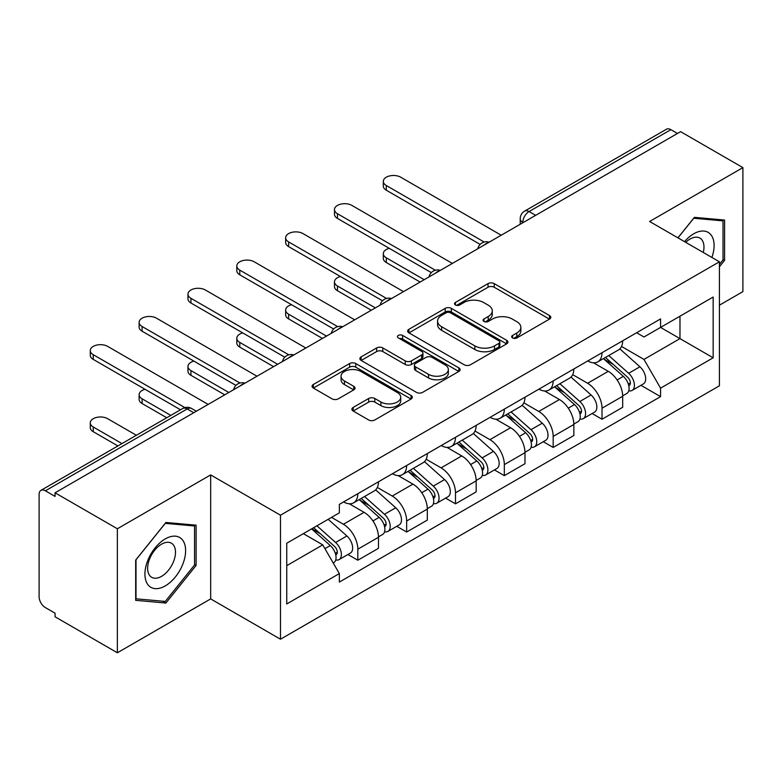 <?xml version="1.0" encoding="UTF-8"?>
<svg xmlns="http://www.w3.org/2000/svg" width="782" height="782" viewBox="0 0 782 782"><rect width="100%" height="100%" fill="white"/><g stroke="black" fill="none" stroke-linecap="round" stroke-linejoin="round"><path stroke-width="1.17" d="M512.562 337.951A3.04 1.76 0 0 0 516.863 337.951L549.511 319.095A4.35 2.512 0 0 0 550.792 317.326A4.35 2.512 0 0 0 549.511 315.547L494.204 283.612A4.35 2.512 0 0 0 488.056 283.612L455.407 302.468A3.04 1.76 0 0 0 454.508 303.709A3.04 1.76 0 0 0 455.407 304.951A3.04 1.76 0 0 0 459.708 304.951L463.931 302.507A13.91 8.025 0 0 1 483.599 302.507L488.212 305.166A13.91 8.025 0 0 1 492.279 310.845A13.91 8.025 0 0 1 488.212 316.524L483.98 318.968A3.04 1.76 0 0 0 483.09 320.209A3.04 1.76 0 0 0 483.98 321.451A3.04 1.76 0 0 0 488.281 321.451L492.513 319.007A13.91 8.025 0 0 1 512.181 319.007L516.785 321.666A13.91 8.025 0 0 1 520.861 327.345A13.91 8.025 0 0 1 516.785 333.024L512.562 335.468A3.04 1.76 0 0 0 511.672 336.71A3.04 1.76 0 0 0 512.562 337.951L512.562 335.468M353.151 407.451A4.35 2.512 0 0 0 351.871 409.23A4.35 2.512 0 0 0 353.151 411L368.664 419.963A4.35 2.512 0 0 0 374.813 419.963L411.078 399.025A4.35 2.512 0 0 0 412.349 397.256A4.35 2.512 0 0 0 411.078 395.477L355.761 363.542A4.35 2.512 0 0 0 349.613 363.542L313.347 384.48A4.35 2.512 0 0 0 312.077 386.249A4.35 2.512 0 0 0 313.347 388.028L332.096 398.849A4.35 2.512 0 0 0 338.244 398.849L353.757 389.886A4.35 2.512 0 0 0 355.038 388.116A4.35 2.512 0 0 0 353.757 386.337L344.461 380.971A11.622 6.715 0 0 1 341.06 376.23A11.622 6.715 0 0 1 348.234 370.023A11.622 6.715 0 0 1 360.903 371.479L397.324 392.505A11.622 6.715 0 0 1 400.726 397.256A11.622 6.715 0 0 1 393.551 403.453A11.622 6.715 0 0 1 380.883 401.997L374.813 398.497A4.35 2.512 0 0 0 368.664 398.497L353.151 407.451L353.151 411M280.484 515.211L210.671 474.909L117.368 528.769L55.063 492.807L680.594 131.659L742.9 167.622L649.607 221.492L719.42 261.794L280.484 515.211L280.484 639.217L719.42 385.8L719.42 261.794M464.234 364.783A4.35 2.512 0 0 0 470.383 364.783L506.648 343.845A4.35 2.512 0 0 0 507.919 342.076A4.35 2.512 0 0 0 506.648 340.297L451.331 308.362A4.35 2.512 0 0 0 445.183 308.362L408.927 329.3A4.35 2.512 0 0 0 407.647 331.069A4.35 2.512 0 0 0 408.927 332.849L464.234 364.783M399.534 338.606A3.04 1.76 0 0 1 402.622 339.036L402.622 335.419L458.858 367.892A4.35 2.512 0 0 1 460.129 369.661A4.35 2.512 0 0 1 458.858 371.44L422.603 392.368A4.35 2.512 0 0 1 416.454 392.368L361.137 360.434L361.137 356.885A4.35 2.512 0 0 0 359.867 358.664A4.35 2.512 0 0 0 361.137 360.434M361.137 356.885L376.66 347.931A4.35 2.512 0 0 1 382.799 347.931L405.232 360.883A4.35 2.512 0 0 0 411.381 360.883L421.674 354.94A4.35 2.512 0 0 0 422.945 353.161A4.35 2.512 0 0 0 421.674 351.392L398.321 337.902A3.04 1.76 0 0 1 397.432 336.661A3.04 1.76 0 0 1 399.309 335.038A3.04 1.76 0 0 1 402.622 335.419M117.368 528.769L117.368 652.774L55.063 616.803L55.063 613.186L45.366 607.585A8.856 5.112 -120 0 1 39.1 596.734L39.1 494.429A8.856 5.112 -120 0 1 40.938 490.373L182.763 408.497A8.856 5.112 60 0 1 187.181 408.937L45.366 490.813A8.856 5.112 -120 0 0 40.938 490.373M719.42 305.185L742.9 291.627L742.9 167.622M117.368 652.774L210.671 598.904L280.484 639.217M55.063 492.807L55.063 496.414L45.366 490.813M535.641 215.343L529.072 211.551A8.856 5.112 60 0 0 524.644 211.111L666.469 129.225A8.856 5.112 60 0 1 670.888 129.665L529.072 211.551A8.856 5.112 120 0 0 522.806 222.391L522.806 222.753M677.466 133.468L670.888 129.665M602.013 352.721A20.371 11.759 60 0 1 597.8 361.861L618.464 349.935A20.371 11.759 -120 0 0 622.677 340.786M572.688 374.646L587.614 383.268A20.371 11.759 60 0 1 602.013 408.214L622.677 396.279A20.371 11.759 -120 0 0 608.279 371.333L593.489 362.799M622.677 396.279L622.677 407.305L602.013 419.24L592.111 413.522M597.8 361.861A20.371 11.759 60 0 1 587.771 360.942M602.013 408.214L602.013 419.24M553.177 380.912A20.371 11.759 60 0 1 548.954 390.062L569.619 378.126A20.371 11.759 -120 0 0 573.841 368.987M543.265 441.713L553.177 447.431L573.841 435.506L573.841 424.479A20.371 11.759 -120 0 0 559.433 399.534L544.643 391M548.954 390.062A20.371 11.759 60 0 1 538.935 389.143M523.852 402.847L538.769 411.459A20.371 11.759 60 0 1 553.177 436.405L553.177 447.431M504.331 409.113A20.371 11.759 60 0 1 500.118 418.253L520.783 406.327A20.371 11.759 -120 0 0 524.996 397.188M494.429 469.914L504.331 475.632L524.996 463.706L524.996 452.68A20.371 11.759 -120 0 0 510.597 427.734L495.808 419.191M500.118 418.253A20.371 11.759 60 0 1 490.089 417.334M475.006 431.048L489.933 439.66A20.371 11.759 60 0 1 504.331 464.606L504.331 475.632M455.495 437.314A20.371 11.759 60 0 1 451.273 446.454L471.937 434.528A20.371 11.759 -120 0 0 476.16 425.379M445.584 498.114L455.495 503.833L476.16 491.898L476.16 480.871A20.371 11.759 -120 0 0 461.751 455.926L446.962 447.392M451.273 446.454A20.371 11.759 60 0 1 441.253 445.535M426.17 459.239L441.097 467.861A20.371 11.759 60 0 1 455.495 492.807L455.495 503.833M406.65 465.505A20.371 11.759 60 0 1 402.437 474.654L423.101 462.719A20.371 11.759 -120 0 0 427.314 453.58M396.748 526.306L406.65 532.024L427.314 520.098L427.314 509.072A20.371 11.759 -120 0 0 412.916 484.126L398.126 475.593M402.437 474.654A20.371 11.759 60 0 1 392.408 473.736M377.325 487.44L392.251 496.052A20.371 11.759 60 0 1 406.65 520.998L406.65 532.024M357.814 493.706A20.371 11.759 60 0 1 353.591 502.846L374.255 490.92A20.371 11.759 -120 0 0 378.478 481.78M347.902 554.506L357.814 560.225L378.478 548.299L378.478 537.273A20.371 11.759 -120 0 0 364.08 512.327L349.29 503.784M353.591 502.846A20.371 11.759 60 0 1 343.572 501.927M331.519 517.381L343.415 524.253A20.371 11.759 60 0 1 357.814 549.199L357.814 560.225M636.607 332.741L643.967 336.993L713.155 297.043L679.969 316.202L679.969 338.616L643.967 359.407L621.534 346.455M286.75 565.65L322.751 544.859L339.339 573.597L286.75 603.968L286.75 543.236L339.339 512.865L339.339 504.37L660.565 318.919L660.565 327.414L713.155 357.785L660.565 388.146L643.967 359.407M713.155 297.043L713.155 357.785M339.339 573.597L339.339 582.091L660.565 396.64L660.565 388.146M719.42 266.77L724.582 260.338L724.582 220.055L694.377 217.357L677.916 237.836M210.671 474.909L210.671 598.904M135.687 600.341L165.901 603.039L196.106 565.454L196.106 525.172L165.901 522.474L135.687 560.059L135.687 600.341M322.751 544.859L303.338 533.656M640.947 385.321L660.565 396.64M723.018 259.438L724.582 260.338M162.705 601.192L165.901 603.039M194.542 564.545L196.106 565.454M513.774 338.381L516.785 336.641A13.91 8.025 0 0 0 520.861 330.962L520.861 327.345M492.279 310.845L492.279 314.462A13.91 8.025 0 0 1 488.212 320.141L485.202 321.881M549.463 319.134L494.204 287.229A4.35 2.512 0 0 0 488.056 287.229L456.62 305.381M506.589 343.885L451.331 311.979A4.35 2.512 0 0 0 445.183 311.979L408.976 332.878M498.965 343.318A3.04 1.76 0 0 0 499.854 342.076A3.04 1.76 0 0 0 498.965 340.835L450.412 312.8A3.04 1.76 0 0 0 446.111 312.8L441.654 315.371A13.91 8.025 0 0 0 437.578 321.05A13.91 8.025 0 0 0 441.654 326.729L474.84 345.888A13.91 8.025 0 0 0 494.507 345.888L498.965 343.318L498.965 346.934A3.04 1.76 0 0 0 499.854 345.693L499.854 342.076M437.578 321.05L437.578 324.667A13.91 8.025 0 0 0 441.654 330.346L441.654 326.729M498.965 346.934L494.507 349.505A13.91 8.025 0 0 1 474.84 349.505L441.654 330.346M361.196 360.473L376.66 351.548L376.66 347.931M422.945 353.161L422.945 356.778A4.35 2.512 0 0 1 421.674 358.547L411.381 364.5A4.35 2.512 0 0 1 405.232 364.5L382.799 351.548A4.35 2.512 0 0 0 376.66 351.548M402.622 339.036L458.799 371.47M428.516 374.324A11.622 6.715 0 0 0 441.185 375.771A11.622 6.715 0 0 0 448.36 369.573A11.622 6.715 0 0 0 444.958 364.832L432.123 357.423A4.35 2.512 0 0 0 425.975 357.423L415.682 363.366A4.35 2.512 0 0 0 414.411 365.135A4.35 2.512 0 0 0 415.682 366.914L428.516 374.324L428.516 377.931A11.622 6.715 0 0 0 441.185 379.387A11.622 6.715 0 0 0 448.36 373.19L448.36 369.573M414.411 365.135L414.411 368.752A4.35 2.512 0 0 0 415.682 370.531L415.682 366.914M428.516 377.931L415.682 370.531M400.726 397.256L400.726 400.863A11.622 6.715 0 0 1 393.551 407.07A11.622 6.715 0 0 1 380.883 405.614L374.813 402.104A4.35 2.512 0 0 0 368.664 402.104L353.2 411.039M341.06 376.23L341.06 379.847A11.622 6.715 0 0 0 344.461 384.588L344.461 380.971M353.708 389.925L344.461 384.588M411.019 399.055L355.761 367.159A4.35 2.512 0 0 0 349.613 367.159L313.406 388.058M603.43 358.606L623.332 376.367A11.065 6.393 60 0 1 626.802 393.483L622.677 395.868M603.958 359.085L613.323 364.49M389.26 248.324A10.186 5.875 -0 0 0 383.317 253.661A10.186 5.875 -0 0 0 386.308 257.825L424.186 279.692M605.434 357.452L627.584 377.207A5.318 3.069 60 0 1 629.246 385.428A5.318 3.069 60 0 1 628.767 385.624M608.748 355.536L628.65 373.297A11.065 6.393 60 0 1 632.13 390.413A11.065 6.393 60 0 1 628.787 390.765M619.843 348.88L639.92 366.787A11.065 6.393 60 0 1 643.4 383.903L632.13 390.413M420.12 282.048L386.308 262.527A10.186 5.875 180 0 1 383.317 258.363L383.317 253.661M480.158 244.404L386.308 190.221A10.186 5.875 180 0 1 383.317 186.067L383.317 181.365A10.186 5.875 -0 0 0 386.308 185.52L484.195 242.039M501.203 235.226L400.707 177.201A10.186 5.875 -0 0 0 389.612 175.93A10.186 5.875 -0 0 0 383.317 181.365M554.585 386.807L574.487 404.568A11.065 6.393 60 0 1 577.966 421.684L573.832 424.069M555.112 387.276L564.487 392.691M340.414 276.515A10.186 5.875 -0 0 0 334.481 281.862A10.186 5.875 -0 0 0 337.462 286.017L375.34 307.893M556.598 385.653L578.739 405.408A5.318 3.069 60 0 1 580.41 413.629A5.318 3.069 60 0 1 579.921 413.815M559.912 383.737L579.814 401.498A11.065 6.393 60 0 1 583.284 418.614A11.065 6.393 60 0 1 579.941 418.966M571.007 377.071L591.084 394.988A11.065 6.393 60 0 1 594.555 412.104L583.284 418.614M371.274 310.239L337.462 290.718A10.186 5.875 180 0 1 334.481 286.564L334.481 281.862M505.749 415.007L525.651 432.769A11.065 6.393 60 0 1 529.121 449.885L524.996 452.27M506.277 415.477L515.641 420.882M291.578 304.716A10.186 5.875 -0 0 0 285.645 310.063A10.186 5.875 -0 0 0 288.626 314.217L326.505 336.094M507.753 413.844L529.903 433.609A5.318 3.069 60 0 1 531.564 441.82A5.318 3.069 60 0 1 531.086 442.016M511.066 411.928L530.968 429.689A11.065 6.393 60 0 1 534.448 446.805A11.065 6.393 60 0 1 531.105 447.167M522.171 405.272L542.239 423.189A11.065 6.393 60 0 1 545.719 440.305L534.448 446.805M322.438 338.44L288.626 318.919A10.186 5.875 180 0 1 285.645 314.765L285.645 310.063M711.894 257.454A28.778 16.617 120 0 0 711.366 235.353A28.778 16.617 120 0 0 684.524 241.658M703.282 252.488A19.706 11.378 120 0 0 702.109 240.133A19.706 11.378 120 0 0 699.89 238.08A19.706 11.378 120 0 0 685.716 242.342M677.974 237.875L693.751 218.246L723.018 220.866L723.018 259.898L719.42 264.375M721.082 219.742L723.018 220.866M182.89 540.47A28.778 16.617 120 0 0 155.1 547.918A28.778 16.617 120 0 0 147.651 584.32A28.778 16.617 120 0 0 175.442 576.872A28.778 16.617 120 0 0 182.89 540.47M173.633 545.24A19.706 11.378 120 0 0 171.414 543.187A19.706 11.378 120 0 0 153.086 552.385A19.706 11.378 120 0 0 149.499 575.269A19.706 11.378 120 0 0 151.718 577.321A19.706 11.378 120 0 0 170.046 568.123A19.706 11.378 120 0 0 173.633 545.24M165.266 601.426L136 598.807L136 559.775L165.266 523.363L194.542 525.973L194.542 565.005L165.266 601.426M192.607 524.859L194.542 525.973M431.312 272.605L337.462 218.422A10.186 5.875 180 0 1 334.481 214.258L334.481 209.556A10.186 5.875 -0 0 0 337.462 213.721L435.359 270.24M452.367 263.426L351.861 205.402A10.186 5.875 -0 0 0 340.766 204.131A10.186 5.875 -0 0 0 334.481 209.556M382.476 300.796L288.626 246.613A10.186 5.875 180 0 1 285.645 242.459L285.645 237.757A10.186 5.875 -0 0 0 288.626 241.912L386.513 298.431M403.522 291.627L303.025 233.603A10.186 5.875 -0 0 0 291.93 232.322A10.186 5.875 -0 0 0 285.645 237.757M456.903 443.198L476.805 460.96A11.065 6.393 60 0 1 480.285 478.076L476.15 480.461M457.431 443.677L466.805 449.083M242.743 332.917A10.186 5.875 -0 0 0 236.799 338.254A10.186 5.875 -0 0 0 239.781 342.418L277.669 364.285M458.917 442.045L481.057 461.8A5.318 3.069 60 0 1 482.729 470.021A5.318 3.069 60 0 1 482.24 470.217M462.23 440.129L482.132 457.89A11.065 6.393 60 0 1 485.602 475.006A11.065 6.393 60 0 1 482.259 475.358M473.325 433.472L493.403 451.38A11.065 6.393 60 0 1 496.873 468.496L485.602 475.006M273.592 366.641L239.781 347.12A10.186 5.875 180 0 1 236.799 342.956L236.799 338.254M408.067 471.399L427.969 489.161A11.065 6.393 60 0 1 431.439 506.277L427.314 508.662M408.595 471.869L417.959 477.284M193.897 361.108A10.186 5.875 -0 0 0 187.963 366.455A10.186 5.875 -0 0 0 190.945 370.609L228.823 392.486M410.071 470.246L432.221 490.001A5.318 3.069 60 0 1 433.883 498.222A5.318 3.069 60 0 1 433.404 498.408M413.385 468.33L433.287 486.091A11.065 6.393 60 0 1 436.767 503.207A11.065 6.393 60 0 1 433.423 503.559M424.489 461.663L444.557 479.581A11.065 6.393 60 0 1 448.037 496.697L436.767 503.207M224.757 394.832L190.945 375.311A10.186 5.875 180 0 1 187.963 371.157L187.963 366.455M359.221 499.6L379.123 517.361A11.065 6.393 60 0 1 382.603 534.477L378.468 536.863M359.749 500.069L369.124 505.475M145.061 389.309A10.186 5.875 -0 0 0 139.118 394.656A10.186 5.875 -0 0 0 142.099 398.81L170.818 415.389M361.235 498.437L383.375 518.202A5.318 3.069 60 0 1 385.047 526.413A5.318 3.069 60 0 1 384.558 526.609M364.549 496.521L384.451 514.282A11.065 6.393 60 0 1 387.921 531.398A11.065 6.393 60 0 1 384.578 531.76M375.643 489.864L395.721 507.782A11.065 6.393 60 0 1 399.191 524.898L387.921 531.398M166.742 417.735L142.099 403.512A10.186 5.875 180 0 1 139.118 399.358L139.118 394.656M333.631 328.997L239.781 274.814A10.186 5.875 180 0 1 236.799 270.66L236.799 265.958A10.186 5.875 -0 0 0 239.781 270.113L337.677 326.632M354.686 319.818L254.189 261.794A10.186 5.875 -0 0 0 243.085 260.523A10.186 5.875 -0 0 0 236.799 265.958M284.795 357.198L190.945 303.015A10.186 5.875 180 0 1 187.963 298.851L187.963 294.149A10.186 5.875 -0 0 0 190.945 298.313L288.832 354.833M305.84 348.019L205.343 289.995A10.186 5.875 -0 0 0 194.249 288.724A10.186 5.875 -0 0 0 187.963 294.149M235.949 385.389L142.099 331.206A10.186 5.875 180 0 1 139.118 327.052L139.118 322.35A10.186 5.875 -0 0 0 142.099 326.505L239.996 383.024M257.004 376.22L156.508 318.196A10.186 5.875 -0 0 0 145.403 316.915A10.186 5.875 -0 0 0 139.118 322.35M311.598 528.886L330.287 545.553A11.065 6.393 60 0 1 333.758 562.669L333.21 562.991M311.793 528.769L320.278 533.676M136.381 435.271L107.662 418.693A10.186 5.875 -0 0 0 96.567 417.422A10.186 5.875 -0 0 0 90.282 422.847A10.186 5.875 -0 0 0 93.263 427.011L121.972 443.59M313.611 527.723L334.54 546.393A5.318 3.069 60 0 1 336.211 554.614A5.318 3.069 60 0 1 335.722 554.809M316.925 525.807L335.605 542.483A11.065 6.393 60 0 1 339.085 559.599A11.065 6.393 60 0 1 335.742 559.951M328.196 519.307L346.885 535.973A11.065 6.393 60 0 1 350.356 553.089L339.085 559.599M117.906 445.935L93.263 431.713A10.186 5.875 180 0 1 90.282 427.549L90.282 422.847M180.525 409.788L93.263 359.407A10.186 5.875 180 0 1 90.282 355.253L90.282 350.551A10.186 5.875 -0 0 0 93.263 354.705L184.894 407.608M208.159 404.411L107.662 346.387A10.186 5.875 -0 0 0 96.567 345.116A10.186 5.875 -0 0 0 90.282 350.551M523.119 222.577L522.806 222.391A8.856 5.112 0 0 1 520.216 218.774L520.216 224.248M406.65 520.998L427.314 509.072M455.495 492.807L476.16 480.871M504.331 464.606L524.996 452.68M553.177 436.405L573.841 424.479M357.814 549.199L378.478 537.273M343.415 524.253L364.08 512.327M392.251 496.052L412.916 484.126M441.097 467.861L461.751 455.926M489.933 439.66L510.597 427.734M538.769 411.459L559.433 399.534M587.614 383.268L608.279 371.333M488.447 242.596A8.856 5.112 120 0 0 484.537 244.854M439.601 270.797A8.856 5.112 120 0 0 435.691 273.045M390.765 298.988A8.856 5.112 120 0 0 386.855 301.246M341.92 327.189A8.856 5.112 120 0 0 338.01 329.447M293.084 355.39A8.856 5.112 120 0 0 289.174 357.638M244.238 383.581A8.856 5.112 120 0 0 240.328 385.839M193.76 412.73L187.181 408.937A8.856 5.112 120 0 1 191.61 408.497A8.856 8.856 0 0 0 182.763 408.497M516.785 336.641L516.785 333.024M483.98 321.451L483.98 318.968M488.212 320.141L488.212 316.524M455.407 304.951L455.407 302.468M488.056 287.229L488.056 283.612M494.204 287.229L494.204 283.612M549.511 319.095L549.511 315.547M408.927 332.849L408.927 329.3M445.183 311.979L445.183 308.362M451.331 311.979L451.331 308.362M506.648 343.845L506.648 340.297M474.84 349.505L474.84 345.888M494.507 349.505L494.507 345.888M382.799 351.548L382.799 347.931M405.232 364.5L405.232 360.883M411.381 364.5L411.381 360.883M421.674 358.547L421.674 354.94M458.858 371.44L458.858 367.892M368.664 402.104L368.664 398.497M374.813 402.104L374.813 398.497M380.883 405.614L380.883 401.997M353.757 389.886L353.757 386.337M313.347 388.028L313.347 384.48M349.613 367.159L349.613 363.542M355.761 367.159L355.761 363.542M411.078 399.025L411.078 395.477M623.332 376.367L617.125 379.954M630.351 382.994L628.357 384.148M639.92 366.787L628.65 373.297M386.308 262.527L386.308 257.825M386.308 185.52L386.308 190.221M574.487 404.568L568.279 408.145M581.505 411.195L579.511 412.349M591.084 394.988L579.814 401.498M337.462 290.718L337.462 286.017M525.651 432.769L519.443 436.346M532.669 439.386L530.675 440.54M542.239 423.189L530.968 429.689M288.626 318.919L288.626 314.217M337.462 213.721L337.462 218.422M288.626 241.912L288.626 246.613M476.805 460.96L470.598 464.547M483.823 467.587L481.829 468.741M493.403 451.38L482.132 457.89M239.781 347.12L239.781 342.418M427.969 489.161L421.762 492.738M434.988 495.788L432.993 496.941M444.557 479.581L433.287 486.091M190.945 375.311L190.945 370.609M379.123 517.361L372.926 520.939M386.152 523.979L384.148 525.133M395.721 507.782L384.451 514.282M142.099 403.512L142.099 398.81M239.781 270.113L239.781 274.814M190.945 298.313L190.945 303.015M142.099 326.505L142.099 331.206M330.287 545.553L324.931 548.641M337.306 552.18L335.312 553.333M346.885 535.973L335.605 542.483M93.263 431.713L93.263 427.011M93.263 354.705L93.263 359.407M489.2 242.156A8.856 8.856 0 0 0 477.831 248.725M440.354 270.357A8.856 8.856 0 0 0 428.995 276.916M391.518 298.558A8.856 8.856 0 0 0 380.15 305.117M342.672 326.749A8.856 8.856 0 0 0 331.314 333.318M293.837 354.95A8.856 8.856 0 0 0 282.468 361.509M244.991 383.151A8.856 8.856 0 0 0 233.632 389.71M196.35 411.234L191.61 408.497M524.644 211.111A8.856 8.856 0 0 0 520.216 218.774"/></g></svg>
